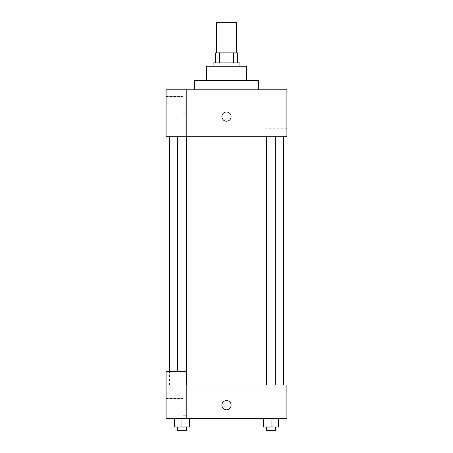 <?xml version="1.0" encoding="UTF-8"?>
<svg xmlns="http://www.w3.org/2000/svg" width="453" height="453" viewBox="0 0 453 453"><rect width="100%" height="100%" fill="white"/><g stroke="black" fill="none" stroke-linecap="round" stroke-linejoin="round"><path stroke-width="0.34" stroke-dasharray="2.27 1.7" d="M216.432 22.65L236.568 22.65M226.5 52.848L216.432 52.848L226.5 52.848M233.561 62.916L233.561 52.848L237.406 52.848L237.406 62.916L219.439 62.916L237.406 62.916M233.561 52.848L215.594 52.848M219.439 62.916L215.594 62.916L219.439 62.916L219.439 52.848M239.92 62.916L213.08 62.916M213.08 66.274L239.92 66.274L213.08 66.274M246.636 66.274L206.364 66.274M206.364 80.532L246.636 80.532L206.364 80.532M258.38 80.532L194.62 80.532M194.62 89.762L258.38 89.762L194.62 89.762M186.234 136.738L286.902 136.738L286.902 89.762L166.098 89.762L166.098 136.738L186.234 136.738L186.234 89.762M231.115 116.608A4.615 4.615 0 0 0 224.195 112.61A4.615 4.615 0 0 0 224.195 120.6A4.615 4.615 0 0 0 231.115 116.608A4.615 4.615 0 0 1 224.195 120.6A4.615 4.615 0 0 1 224.195 112.61A4.615 4.615 0 0 1 231.115 116.608M271.064 136.738L266.432 136.738L271.064 136.738M181.936 136.738L186.568 136.738L181.936 136.738M226.5 136.738L169.456 136.738L226.5 136.738M286.902 118.284L286.902 128.771L286.902 118.284M186.234 93.114L186.234 113.25L186.234 93.114L186.234 113.25L186.234 93.114L182.876 93.114L182.876 113.25L182.876 93.114L182.876 113.25L182.876 93.114L186.234 93.114M182.876 103.182L182.876 109.892L182.876 103.182M166.098 103.182L166.098 109.892L166.098 103.182M166.098 116.608L166.098 111.993L166.104 116.608M265.934 118.284L265.934 128.771L265.934 118.284M221.885 116.608A4.615 4.615 0 0 0 228.805 120.6A4.615 4.615 0 0 0 228.805 112.61A4.615 4.615 0 0 0 221.885 116.608M226.5 385.05L169.456 385.05L226.5 385.05M271.064 385.05L266.432 385.05L271.064 385.05M181.936 385.05L186.568 385.05L181.936 385.05M166.098 385.05L186.234 385.05L166.098 385.05L166.098 418.606L186.234 418.606L186.234 371.63L166.098 371.63L166.098 385.05M186.234 418.606L286.902 418.606L286.902 385.05L186.234 385.05L186.234 371.63L186.234 418.606L186.234 385.05M166.098 405.186L166.098 398.47L166.104 405.186M182.876 405.186L182.876 398.47L182.876 405.186M182.876 395.118L182.876 415.248L182.876 395.118L182.876 415.248L182.876 395.118L186.234 395.118L186.234 415.248L186.234 395.118L182.876 395.118M186.234 395.118L186.234 415.248L186.234 395.118M186.234 371.63L166.098 371.63L186.234 371.63M181.936 418.606L189.49 418.606L174.388 418.606L189.49 418.606L181.936 418.606L181.936 426.992L174.388 426.992L174.388 418.606L181.936 418.606L181.936 426.992L177.31 426.992L186.568 426.992L174.388 426.992L189.49 426.992L177.31 426.992L186.568 426.992L181.936 426.992L181.936 418.606L174.388 418.606L174.388 426.992L174.388 418.606M271.064 426.992L271.064 418.606L271.064 426.992L278.612 426.992L271.064 426.992L278.612 426.992L278.612 418.606L263.51 418.606L278.612 418.606L263.51 418.606L278.612 418.606L271.07 418.606L271.064 426.992L263.51 426.992L263.51 418.606L263.51 426.992L275.69 426.992L263.51 426.992L263.51 418.606M286.902 403.504L286.902 413.991L286.902 403.504M265.934 403.504L265.934 393.017L265.934 403.504M221.885 405.186A4.615 4.615 0 0 0 228.805 409.178A4.615 4.615 0 0 0 228.805 401.188A4.615 4.615 0 0 0 221.885 405.186M231.115 405.186A4.615 4.615 0 0 0 224.195 401.188A4.615 4.615 0 0 0 224.195 409.178A4.615 4.615 0 0 0 231.115 405.186A4.615 4.615 0 0 1 224.195 409.178A4.615 4.615 0 0 1 224.195 401.188A4.615 4.615 0 0 1 231.115 405.186M266.432 426.992L266.432 430.35L275.69 430.35L266.432 430.35L275.69 430.35L275.69 426.992M278.612 426.992L278.612 418.606L271.064 418.606M177.31 426.992L177.31 430.35L186.568 430.35L177.31 430.35L186.568 430.35L186.568 426.992M189.49 426.992L189.49 418.606L189.49 426.992L181.936 426.992M186.234 113.25L182.876 113.25L186.234 113.25M166.098 109.892L182.876 109.892L166.098 109.892M166.098 96.472L182.876 96.472L166.098 96.472M286.902 107.797L265.934 107.797M286.902 128.771L265.934 128.771M169.456 385.05L169.456 371.63M186.568 385.05L186.568 136.738M177.31 371.63L177.31 136.738M275.69 385.05L275.69 136.738M266.432 385.05L266.432 136.738M166.098 411.896L182.876 411.896L166.098 411.896M166.098 398.47L182.876 398.47L166.098 398.47M186.234 415.248L182.876 415.248L186.234 415.248M286.902 393.017L265.934 393.017M286.902 413.991L265.934 413.991"/><path stroke-width="0.68" d="M236.568 52.848L236.568 22.65L216.432 22.65L216.432 52.848M219.439 62.916L219.439 52.848L215.594 52.848L215.594 62.916L215.594 52.848M219.439 52.848L237.406 52.848L237.406 62.916M233.561 62.916L233.561 52.848M213.08 66.274L213.08 62.916L239.92 62.916L239.92 66.274M206.364 80.532L206.364 66.274L246.636 66.274L246.636 80.532M194.62 89.762L194.62 80.532L258.38 80.532L258.38 89.762M186.234 89.762L166.098 89.762L166.098 136.738L286.902 136.738L286.902 89.762L186.234 89.762L186.234 136.738M221.885 116.608A4.615 4.615 0 0 1 228.805 112.61A4.615 4.615 0 0 1 228.805 120.6A4.615 4.615 0 0 1 221.885 116.608M186.234 385.05L286.902 385.05L286.902 418.606L166.098 418.606L166.098 371.63L186.234 371.63L186.234 418.606M221.885 405.186A4.615 4.615 0 0 1 228.805 401.188A4.615 4.615 0 0 1 228.805 409.178A4.615 4.615 0 0 1 221.885 405.186M263.51 418.606L263.51 426.992L278.612 426.992L278.612 418.606L278.612 426.992M271.064 426.992L271.064 418.606M275.69 426.992L275.69 430.35L266.432 430.35L266.432 426.992M174.388 418.606L174.388 426.992L189.49 426.992L189.49 418.606L189.49 426.992M181.936 426.992L181.936 418.606M186.568 426.992L186.568 430.35L177.31 430.35L177.31 426.992M283.544 385.05L283.544 136.738M169.456 371.63L169.456 136.738M266.432 136.738L266.432 385.05M275.69 136.738L275.69 385.05M186.568 385.05L186.568 136.738M177.31 371.63L177.31 136.738"/></g></svg>
